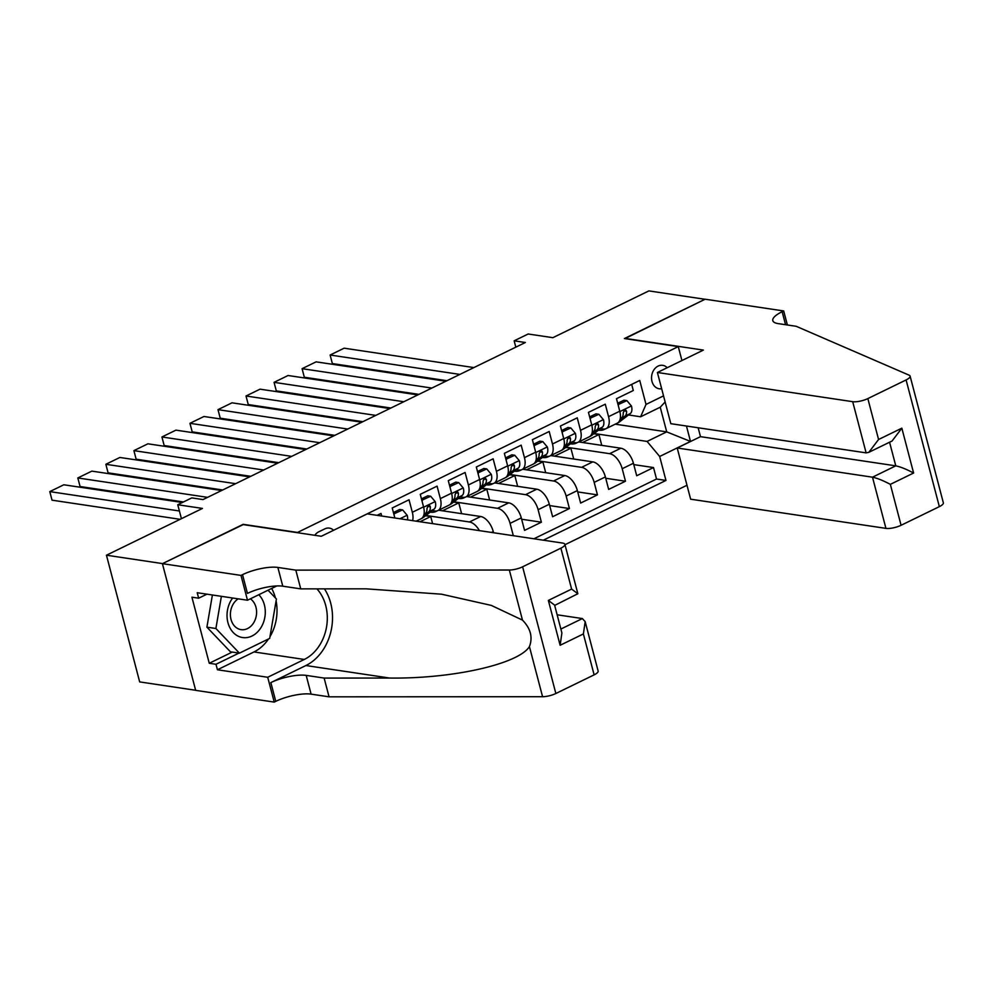 <?xml version="1.0" encoding="UTF-8"?>
<svg xmlns="http://www.w3.org/2000/svg" width="993" height="993" viewBox="0 0 993 993"><rect width="100%" height="100%" fill="white"/><g stroke="black" fill="none" stroke-linecap="round" stroke-linejoin="round"><path stroke-width="1.49" d="M667.222 367.708A11.842 9.359 98.5 0 0 662.716 365.337A11.842 9.359 98.5 0 0 658.086 366.094A11.842 9.359 98.5 0 0 651.557 378.594A11.842 9.359 98.5 0 0 659.215 388.772A11.842 9.359 98.5 0 0 661.661 388.722M564.992 544.698L686.982 485.254M195.633 690.272L139.678 681.906L106.45 555.211L202.46 508.428L177.759 504.742L181.421 518.681M681.93 360.546L678.269 346.607L624.398 338.551L704.993 299.278L648.876 290.899L552.865 337.682L528.164 333.996L514.151 340.822L515.814 347.153M243.223 524.602L162.567 563.602L106.45 555.211M631.697 384.365L633.298 390.51L616.479 398.702L619.769 411.201L608.548 416.675A14.808 7.981 64 0 1 606.053 428.641A14.808 7.981 64 0 1 603.161 429.026L600.455 428.616M608.548 416.675L605.271 404.176L588.452 412.368L591.729 424.867L580.52 430.329A14.808 7.981 64 0 1 578.025 442.295A14.808 7.981 64 0 1 575.133 442.679L572.415 442.282M580.52 430.329L577.243 417.83L560.424 426.022L563.701 438.521L552.48 443.995A14.808 7.981 64 0 1 549.998 455.961A14.808 7.981 64 0 1 547.106 456.346L544.387 455.936M552.48 443.995L549.203 431.496L532.385 439.688L535.661 452.187L524.453 457.649A14.808 7.981 64 0 1 521.958 469.615A14.808 7.981 64 0 1 519.066 469.999L516.348 469.602M524.453 457.649L521.176 445.149L504.357 453.342L507.634 465.841L496.426 471.303A14.808 7.981 64 0 1 493.931 483.281A14.808 7.981 64 0 1 491.038 483.665L488.32 483.256M496.426 471.303L493.136 458.816L476.317 467.008L479.607 479.507L468.386 484.969A14.808 7.981 64 0 1 465.891 496.934A14.808 7.981 64 0 1 462.999 497.319L460.293 496.922M468.386 484.969L465.109 472.469L448.29 480.662L451.567 493.161L440.358 498.623A14.808 7.981 64 0 1 437.863 510.601A14.808 7.981 64 0 1 434.971 510.985L432.253 510.576M440.358 498.623L437.081 486.136L420.262 494.328L423.539 506.827L412.318 512.289A14.808 7.981 64 0 1 412.579 520.642M412.318 512.289L409.042 499.789L392.223 507.982L394.854 517.998M381.684 516.025L381.014 513.443L377.129 515.342M466.66 496.562L508.714 502.855A14.808 7.981 -116 0 1 521.288 517.899L524.565 530.386L541.384 522.194L521.648 519.24M494.688 482.908L536.754 489.189A14.808 7.981 -116 0 1 549.315 504.233L552.604 516.732L569.423 508.54L549.675 505.586M522.715 469.255L564.781 475.535A14.808 7.981 -116 0 1 577.355 490.579L580.632 503.066L597.451 494.874L577.703 491.92M550.755 455.588L592.809 461.869A14.808 7.981 -116 0 1 605.382 476.913L608.659 489.412L625.478 481.22L605.742 478.266M177.759 504.742L191.773 497.903L203.006 499.578L525.371 342.498L514.151 340.822M333.586 530.287A11.482 9.061 98.5 0 0 329.353 528.115A11.482 9.061 98.5 0 0 324.872 528.847L318.703 531.851A11.482 9.061 98.5 0 0 314.793 535.301M678.269 346.607L297.106 532.658M615.226 424.172L666.713 431.868L660.246 407.217L640.622 416.775L646.009 404.424L639.728 380.456L342.734 525.831M646.009 404.424L663.547 395.872M686.461 426.022L690.495 441.438L659.662 456.47L665.955 480.438L543.345 540.18M566.084 447.173L609.628 453.677A14.808 7.981 64 0 1 622.201 468.721L625.478 481.22M578.782 441.935L620.848 448.215L609.628 453.677M538.057 460.826L581.6 467.343A14.808 7.981 64 0 1 594.174 482.375L597.451 494.874M510.017 474.493L553.573 480.997A14.808 7.981 64 0 1 566.147 496.041L569.423 508.54M481.99 488.146L525.533 494.663A14.808 7.981 64 0 1 538.107 509.694L541.384 522.194M453.962 501.813L497.505 508.317A14.808 7.981 64 0 1 510.079 523.361L513.319 535.699M425.923 515.466L469.466 521.983A14.808 7.981 64 0 1 479.42 530.634M438.621 510.228L480.686 516.509L469.466 521.983M533.911 538.777L656.522 479.023L653.518 467.554L633.77 464.612M620.848 448.215A14.808 7.981 -116 0 1 633.422 463.259L636.699 475.759L653.518 467.554M493.571 532.745L493.26 531.553A14.808 7.981 -116 0 0 480.686 516.509M640.622 416.775L628.482 414.962M243.148 524.329L297.031 532.372M594.124 433.507L647.088 441.426L666.713 431.868L690.495 441.438M416.154 521.176L421.044 518.793A14.808 7.981 -116 0 0 423.539 506.827M419.989 521.747L430.726 516.521L425.575 515.752M432.6 523.634L430.726 516.521M437.863 510.601L449.072 505.139A14.808 7.981 -116 0 0 451.567 493.161M442.456 510.799L458.766 502.855L453.602 502.086M461.596 513.666L458.766 502.855M465.891 496.934L477.112 491.473A14.808 7.981 -116 0 0 479.607 479.507M470.496 497.145L486.793 489.201L481.63 488.432M489.623 500L486.793 489.201M493.931 483.281L505.139 477.819A14.808 7.981 -116 0 0 507.634 465.841M498.523 483.479L514.821 475.535L509.67 474.766M517.663 486.347L514.821 475.535M521.958 469.615L533.179 464.153A14.808 7.981 -116 0 0 535.661 452.187M526.551 469.826L542.861 461.882L537.697 461.112M545.691 472.68L542.861 461.882M549.998 455.961L561.206 450.499A14.808 7.981 -116 0 0 563.701 438.521M554.591 456.159L570.888 448.215L565.725 447.446M573.718 459.027L570.888 448.215M578.025 442.295L589.234 436.833A14.808 7.981 -116 0 0 591.729 424.867M582.618 442.506L598.928 434.562L593.764 433.792M601.758 445.361L598.928 434.562M656.522 479.023L665.955 480.438M659.662 456.47L647.088 441.426M606.053 428.641L617.274 423.179A14.808 7.981 -116 0 0 619.769 411.201M665.136 401.966L660.246 407.217M179.398 510.985L49.787 491.609L52.033 500.174L180.105 519.314M182.352 502.495L63.813 484.783L49.787 491.609L52.033 500.174M232.635 598.009A24.068 19.004 98.5 0 0 227.794 622.077A24.068 19.004 98.5 0 0 242.093 637.469A24.068 19.004 98.5 0 0 263.232 623.058A24.068 19.004 98.5 0 0 258.813 594.72M238.196 598.841A16.471 13.008 98.5 0 0 230.463 616.144A16.471 13.008 98.5 0 0 240.716 629.587A16.471 13.008 98.5 0 0 241.063 629.649A16.471 13.008 98.5 0 0 255.71 618.217A16.471 13.008 98.5 0 0 250.373 598.829M268.036 590.227L276.414 599.002L269.686 638.4L239.412 653.146L230.438 651.805L206.904 627.154L212.403 594.993M239.412 653.146L215.891 628.495L221.389 596.334M206.904 627.154L215.891 628.495M367.273 513.865L562.559 543.059A11.109 3.252 -14.7 0 1 564.893 544.338A11.109 3.252 -14.7 0 1 560.884 548.161L522.616 566.804L555.857 693.499A11.109 3.252 165.3 0 1 542.575 696.714L329.055 696.825L311.107 694.144A25.917 7.572 -14.7 0 0 275.769 701.356L274.229 702.101L195.658 690.358L162.418 563.664L242.739 524.527L321.298 536.27L367.273 513.865M329.055 696.825L324.14 678.07L389.604 678.045C452.423 678.927 518.445 664.081 529.43 646.617C532.943 637.307 530.634 628.47 522.479 620.116L491.312 605.407L441.562 594.199L366.206 588.837L300.742 588.874L282.782 586.193A25.917 7.572 -14.7 0 0 247.443 593.404L242.528 574.662L240.989 575.406L162.418 563.664M300.742 588.874L295.815 570.131L277.866 567.437A25.917 7.572 -14.7 0 0 242.528 574.662M389.604 678.045L305.894 665.533L270.853 682.601A25.917 7.572 -14.7 0 1 306.179 675.389L324.14 678.07M594.124 674.855L583.387 633.944L585.175 621.63L598.134 671.032A11.109 3.252 165.3 0 1 594.124 674.855L555.857 693.499M522.479 620.116L509.335 570.019L295.815 570.131M268.52 638.958A41.644 32.906 -81.5 0 1 254.009 651.942L217.43 669.766L215.99 664.28L238.99 653.084M206.916 594.174L198.65 598.196L191.922 597.19L209.262 663.274L215.99 664.28M198.65 598.196L197.222 592.722L247.493 600.231L240.989 575.406M274.229 702.101L267.713 677.276L304.292 659.451A41.644 32.906 98.5 0 0 316.916 588.861M217.43 669.766L267.713 677.276M557.135 614.791L582.37 618.565L585.175 621.63M305.894 665.533A48.223 38.094 98.5 0 0 324.438 588.861M276.836 585.932L247.493 600.231M509.335 570.019A11.109 3.252 -14.7 0 0 522.616 566.804M271.672 588.452A41.644 32.906 -81.5 0 1 275.421 597.96M276.091 600.889A41.644 32.906 -81.5 0 1 269.984 636.662M209.262 663.274L232.263 652.066M583.387 633.944L560.126 645.276L561.901 632.963L554.591 605.085L548.359 600.417L571.62 589.085L577.852 593.74L554.677 605.407M698.153 427.772L700.487 436.659L677.214 447.992L690.644 499.194L885.93 528.375L872.499 477.186L895.773 465.841L889.567 442.22M677.214 447.992L872.499 477.186C877.266 478.179 883.211 480.575 890.349 484.361L901.073 525.285L939.341 506.641L906.1 379.947A11.109 3.252 -14.7 0 0 910.109 376.111A11.109 3.252 -14.7 0 0 909.154 375.193L796.2 326.3L778.239 323.619A25.917 7.572 165.3 0 1 772.802 320.627A25.917 7.572 165.3 0 1 782.149 311.703L783.688 310.958L705.129 299.216L624.882 338.625M624.82 338.352L703.379 350.095L657.403 372.487L852.702 401.681A11.109 3.252 -14.7 0 0 867.845 398.59L906.1 379.947M783.688 310.958L787.375 324.984M657.403 372.487L670.834 423.688L866.119 452.87L852.702 401.681M910.109 376.111L943.35 502.818A11.109 3.252 165.3 0 1 939.341 506.641M901.073 525.285A11.109 3.252 165.3 0 1 885.93 528.375M700.487 436.659L895.773 465.841C900.539 466.847 906.485 469.242 913.61 473.028L890.349 484.361M867.845 398.59L878.569 439.502L868.813 452.324L866.119 452.87M878.569 439.502L901.843 428.169L892.086 440.991L868.813 452.324M207.587 497.344L77.826 477.956L80.073 486.52L183.444 501.961M221.613 490.517L91.84 471.129L77.826 477.956L80.073 486.52M235.626 483.69L105.854 464.29L108.1 472.854L222.705 489.983M393.787 513.927L402.637 509.893L407.242 515.379A9.806 5.288 64 0 1 407.552 519.885M249.64 476.863L119.868 457.463L105.854 464.29L108.1 472.854M394.233 514.002L394.097 515.106M402.637 509.893L399.72 509.459L393.414 512.537M263.654 470.024L133.894 450.636L136.14 459.2L250.732 476.317M421.814 500.273L430.677 496.239L435.269 501.726A9.806 5.288 64 0 1 434.078 509.173L423.49 517.353A28.325 15.267 64 0 1 422.05 518.247L421.615 518.458M277.668 463.197L147.907 443.809L133.894 450.636L136.14 459.2M422.261 500.335L422.124 501.453M430.677 496.239L427.76 495.805L421.454 498.871M423.601 515.752L428.753 511.767A9.806 5.288 -116 0 0 430.341 506.84L429.845 505.772L428.206 505.747L426.978 508.478A9.806 5.288 64 0 1 425.389 513.406L423.961 514.511M291.694 456.37L161.921 436.97L164.168 445.534L278.772 462.664M436.932 510.923A28.325 15.267 64 0 1 436.064 511.42A28.325 15.267 64 0 1 430.267 512.115M449.854 486.607L458.704 482.586L463.309 488.059A9.806 5.288 64 0 1 462.117 495.507L451.53 503.687A28.325 15.267 64 0 1 450.077 504.593L449.643 504.804M305.707 449.544L175.935 430.143L161.921 436.97L164.168 445.534M450.301 486.682L450.164 487.786M458.704 482.586L455.787 482.139L449.481 485.217M451.629 502.086L456.78 498.101A9.806 5.288 -116 0 0 458.381 493.186L457.872 492.106L456.246 492.081L455.017 494.824A9.806 5.288 64 0 1 453.416 499.74L451.989 500.844M319.721 442.704L189.948 423.316L192.195 431.881L306.8 449.01M464.972 497.27A28.325 15.267 64 0 1 464.091 497.766A28.325 15.267 64 0 1 458.294 498.461M477.881 472.953L486.744 468.919L491.336 474.406A9.806 5.288 64 0 1 490.145 481.853L479.557 490.033A28.325 15.267 64 0 1 478.117 490.927L477.67 491.138M333.735 435.877L203.975 416.489L189.948 423.316L192.195 431.881M478.328 473.016L478.192 474.133M486.744 468.919L483.814 468.485L477.521 471.551M479.656 488.432L484.82 484.447A9.806 5.288 -116 0 0 486.409 479.52L485.416 478.204L484.274 478.427L483.045 481.158A9.806 5.288 64 0 1 481.456 486.086L480.029 487.191M347.749 429.05L217.988 409.65L220.235 418.214L334.84 435.344M493 483.603A28.325 15.267 64 0 1 492.131 484.1A28.325 15.267 64 0 1 486.334 484.795M505.909 459.287L514.771 455.266L519.364 460.74A9.806 5.288 64 0 1 518.172 468.187L507.597 476.367A28.325 15.267 64 0 1 506.145 477.273L505.71 477.484M361.775 422.224L232.002 402.823L217.988 409.65L220.235 418.214M506.356 459.362L506.219 460.479M514.771 455.266L511.854 454.819L505.549 457.897M507.696 474.766L512.847 470.781A9.806 5.288 -116 0 0 514.436 465.866L513.94 464.798L512.301 464.761L511.072 467.504A9.806 5.288 64 0 1 509.483 472.42L508.056 473.524M375.788 415.384L246.016 395.996L248.262 404.561L362.867 421.69M521.04 469.95A28.325 15.267 64 0 1 520.158 470.446A28.325 15.267 64 0 1 514.362 471.141M533.949 445.634L542.799 441.6L547.404 447.086A9.806 5.288 64 0 1 546.212 454.533L535.624 462.713A28.325 15.267 64 0 1 534.172 463.607L533.737 463.818M389.802 408.557L260.029 389.169L246.016 395.996L248.262 404.561M534.395 445.696L534.259 446.813M542.799 441.6L539.882 441.165L533.576 444.231M535.724 461.112L540.887 457.128A9.806 5.288 -116 0 0 542.476 452.2L541.967 451.132L540.341 451.107L539.112 453.838A9.806 5.288 64 0 1 537.523 458.766L536.083 459.871M403.816 401.731L274.056 382.342L276.302 390.894L390.894 408.024M549.067 456.284A28.325 15.267 64 0 1 548.198 456.78A28.325 15.267 64 0 1 542.401 457.475M561.976 431.967L570.838 427.946L575.431 433.42A9.806 5.288 64 0 1 574.239 440.867L563.652 449.047A28.325 15.267 64 0 1 562.212 449.953L561.777 450.164M417.83 394.904L288.069 375.503L274.056 382.342L276.302 390.894M562.423 432.042L562.286 433.159M570.838 427.946L567.922 427.499L561.616 430.577M563.763 447.446L568.915 443.461A9.806 5.288 -116 0 0 570.503 438.546L570.007 437.479L568.368 437.441L567.14 440.184A9.806 5.288 64 0 1 565.551 445.1L564.123 446.205M431.856 388.064L302.083 368.676L304.33 377.241L418.934 394.37M577.094 442.63A28.325 15.267 64 0 1 576.225 443.126A28.325 15.267 64 0 1 570.429 443.821M590.016 418.314L598.866 414.28L603.471 419.766A9.806 5.288 64 0 1 602.279 427.213L591.691 435.393A28.325 15.267 64 0 1 590.239 436.287L589.805 436.498M445.869 381.238L316.097 361.849L302.083 368.676L304.33 377.241M590.463 418.376L590.326 419.493M598.866 414.28L595.949 413.845L589.643 416.911M591.791 433.792L596.942 429.808A9.806 5.288 -116 0 0 598.543 424.88L598.034 423.812L596.408 423.788L595.179 426.531A9.806 5.288 64 0 1 593.578 431.446L592.151 432.551M459.883 374.411L330.11 355.022L332.357 363.575L446.962 380.704M605.134 428.964A28.325 15.267 64 0 1 604.253 429.46A28.325 15.267 64 0 1 598.456 430.155M618.043 404.647L626.906 400.626L631.498 406.1A9.806 5.288 64 0 1 630.307 413.547L619.719 421.727A28.325 15.267 64 0 1 618.279 422.633L617.832 422.844M473.897 367.584L344.137 348.183L330.11 355.022L332.357 363.575M618.49 404.722L618.354 405.839M626.906 400.626L623.976 400.191L617.683 403.257M619.818 420.126L624.982 416.141A9.806 5.288 -116 0 0 626.571 411.226L625.578 409.91L624.436 410.134L623.207 412.865A9.806 5.288 64 0 1 621.618 417.78L620.191 418.885M592.809 461.869L581.6 467.343M564.781 475.535L553.573 480.997M536.754 489.189L525.533 494.663M508.714 502.855L497.505 508.317M633.422 463.259L622.201 468.721M605.382 476.913L594.174 482.375M577.355 490.579L566.147 496.041M549.315 504.233L538.107 509.694M521.288 517.899L510.079 523.361M493.26 531.553L491.461 532.434M282.782 586.193L277.866 567.437M306.179 675.389L311.107 694.144M560.126 645.276L548.359 600.417M571.62 589.085L560.884 548.161M542.575 696.714L529.43 646.617M270.853 682.601L275.769 701.356M254.009 651.942L304.292 659.451M560.871 629.041L582.37 618.565M901.843 428.169L913.61 473.028M785.562 324.711L782.149 311.703M407.13 515.243L399.931 518.756M435.157 501.589L423.639 507.2M423.49 517.353L422.186 517.986M425.389 513.406L424.048 514.051M434.078 509.173L428.753 511.767M427.536 506.43L430.341 506.84M463.197 487.923L451.666 493.546M451.53 503.687L450.226 504.32M453.416 499.74L452.076 500.398M462.117 495.507L456.78 498.101M455.564 492.764L458.381 493.186M491.225 474.269L479.693 479.88M479.557 490.033L478.254 490.666M481.456 486.086L480.115 486.731M490.145 481.853L484.82 484.447M483.603 479.11L486.409 479.52M519.252 460.603L507.733 466.226M507.597 476.367L506.293 477M509.483 472.42L508.143 473.078M518.172 468.187L512.847 470.781M511.631 465.444L514.436 465.866M547.292 446.949L535.761 452.56M535.624 462.713L534.321 463.346M537.523 458.766L536.183 459.424M546.212 454.533L540.887 457.128M539.658 451.79L542.476 452.2M575.319 433.283L563.801 438.906M563.652 449.047L562.348 449.68M565.551 445.1L564.21 445.758M574.239 440.867L568.915 443.461M567.698 438.124L570.503 438.546M603.359 419.629L591.828 425.24M591.691 435.393L590.388 436.026M593.578 431.446L592.238 432.104M602.279 427.213L596.942 429.808M595.726 424.47L598.543 424.88M631.387 405.963L619.855 411.586M619.719 421.727L618.416 422.36M621.618 417.78L620.277 418.438M630.307 413.547L624.982 416.141M623.765 410.804L626.571 411.226M577.852 593.74L564.893 544.338M436.064 511.42L437.255 510.836M464.091 497.766L465.283 497.183M492.131 484.1L493.322 483.517M520.158 470.446L521.35 469.863M548.198 456.78L549.377 456.197M576.225 443.126L577.417 442.543M604.253 429.46L605.445 428.877"/></g></svg>
